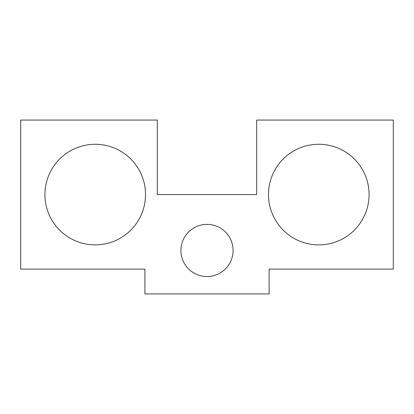 <?xml version="1.0" encoding="UTF-8"?>
<svg xmlns="http://www.w3.org/2000/svg" width="414" height="414" viewBox="0 0 414 414"><rect width="100%" height="100%" fill="white"/><g stroke="black" fill="none" stroke-linecap="round" stroke-linejoin="round"><path stroke-width="0.62" d="M318.78 144.279C305.967 145.35 305.967 145.35 318.78 144.279C331.598 145.355 331.598 145.355 318.78 144.279M95.22 144.279C82.407 145.35 82.407 145.35 95.22 144.279C108.038 145.355 108.038 145.355 95.22 144.279L99.013 144.424M233.082 250.47A26.082 26.082 0 0 1 207 276.552A26.082 26.082 0 0 1 180.918 250.47A26.082 26.082 0 0 1 207 224.388A26.082 26.082 0 0 1 233.082 250.47M44.919 194.58A50.301 50.301 0 0 0 95.22 244.881A50.301 50.301 0 0 0 145.521 194.58A50.301 50.301 0 0 0 95.22 144.279A50.301 50.301 0 0 0 44.919 194.58M268.479 194.58A50.301 50.301 0 0 0 318.78 244.881A50.301 50.301 0 0 0 369.081 194.58A50.301 50.301 0 0 0 318.78 144.279A50.301 50.301 0 0 0 268.479 194.58M393.3 120.06L256.68 120.06L256.68 194.58L157.32 194.58L157.32 120.06L20.7 120.06L20.7 269.1L144.9 269.1L144.9 293.94L269.1 293.94L269.1 269.1L393.3 269.1L393.3 120.06M328.716 145.273L325.74 144.76M105.156 145.273L102.18 144.76"/></g></svg>

